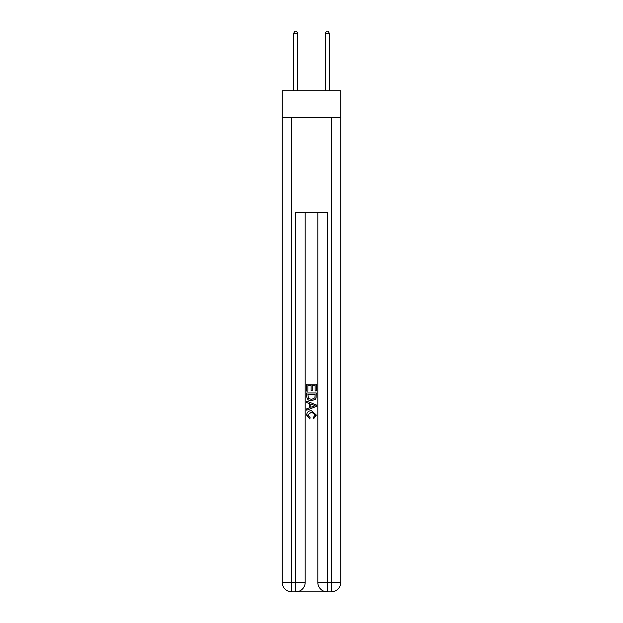 <?xml version="1.0" encoding="UTF-8"?>
<svg xmlns="http://www.w3.org/2000/svg" width="623" height="623" viewBox="0 0 623 623"><rect width="100%" height="100%" fill="white"/><g stroke="black" fill="none" stroke-linecap="round" stroke-linejoin="round"><path stroke-width="0.93" d="M340.742 117.615L340.742 90.748L282.258 90.748L282.258 117.615L340.742 117.615L340.742 582.365L331.257 582.365L331.257 117.615M296.4 591.85L326.6 591.85M327.309 591.85L327.309 582.365L317.823 582.365A9.485 9.485 0 0 0 327.309 591.85L331.257 591.85L331.257 582.365L327.309 582.365L327.309 212.466L295.691 212.466L295.691 582.365L282.258 582.365L282.258 117.615M305.177 212.466L305.177 582.365A9.485 9.485 0 0 1 295.691 591.85L291.743 591.85A9.485 9.485 0 0 1 282.258 582.365M317.823 582.365L317.823 212.466M331.257 591.85A9.485 9.485 0 0 0 340.742 582.365M306.757 391.151L306.757 384.22L316.243 384.22L316.243 390.909L315.145 390.909L315.145 385.559L312.232 385.559L312.232 390.543L311.134 390.543L311.134 385.559L307.855 385.559L307.855 391.151L306.757 391.151M306.757 396.376L306.757 392.973L316.243 392.973L316.102 397.895L315.425 399.273L311.555 400.76C308.517 400.768 306.921 399.312 306.757 396.376M307.855 394.312L308.525 398.51L311.57 399.421L314.95 397.801L315.145 394.312L307.855 394.312M306.757 402.583L306.757 401.165L316.243 404.927L316.243 406.437L306.757 410.207L306.757 408.781L309.678 407.707L309.678 403.665L306.757 402.583M313.392 405.036L310.768 404.062L310.768 407.302L315.145 405.682L313.392 405.036M307.731 415.004L310.106 417.659L309.795 418.999L306.633 415.128C306.89 412.216 308.533 410.752 311.57 410.728L316.367 415.097L313.61 418.757L313.322 417.418L315.269 415.035L311.578 412.068L307.731 415.004M297.669 90.748L297.669 33.206L293.713 33.206L293.713 90.748M293.713 33.206L294.905 31.15L296.486 31.15L297.669 33.206M329.287 90.748L329.287 33.206L325.331 33.206L325.331 90.748M325.331 33.206L326.514 31.15L328.095 31.15L329.287 33.206M291.743 117.615L291.743 591.85M305.177 582.365L295.691 582.365L295.691 591.85"/></g></svg>
